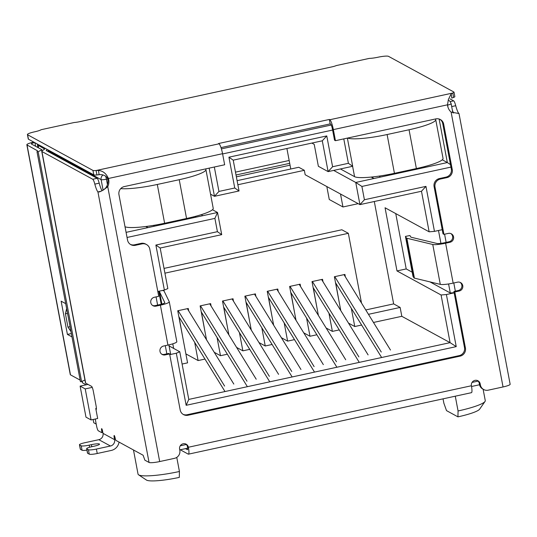 <?xml version="1.0" encoding="UTF-8"?>
<svg xmlns="http://www.w3.org/2000/svg" width="537" height="537" viewBox="0 0 537 537"><rect width="100%" height="100%" fill="white"/><g stroke="black" fill="none" stroke-linecap="round" stroke-linejoin="round"><path stroke-width="0.81" d="M188.722 310.916L188.265 308.473L177.734 310.762L187.574 362.851L182.097 364.046M204.973 359.072L198.106 360.562L194.662 342.351M211.101 306.056L210.645 303.613L200.113 305.902L206.51 339.767M227.352 354.212L220.485 355.702L217.042 337.484M233.481 301.197L233.018 298.753L222.493 301.042L228.89 334.9M249.732 349.345L242.865 350.842L239.421 332.625M255.86 296.33L255.397 293.887L244.865 296.176L251.269 330.04M272.111 344.486L265.244 345.976L261.801 327.758M278.24 291.47L277.777 289.027L267.245 291.316L273.648 325.18M294.491 339.626L287.617 341.116L284.18 322.898M300.619 286.604L300.156 284.167L289.624 286.456L296.021 320.314M316.87 334.759L309.997 336.256L306.56 318.038M322.999 281.744L322.536 279.3L312.004 281.589L318.401 315.454M339.25 329.899L332.376 331.389L328.933 313.172M345.378 276.884L344.915 274.441L334.383 276.73L340.78 310.594M361.623 325.039L354.756 326.53L351.312 308.312M368.456 314.32L400.139 307.439L401.817 316.306L373.477 322.462M361.515 303.056L348.338 233.313L164.919 273.165M172.786 343.821L173.659 348.426M401.817 316.306L450.08 342.646L188.776 399.414L186.158 405.307L456.235 346.627L446.395 294.538L441.078 294.988L450.08 342.646L456.235 346.627M354.756 326.53L348.506 323.12M332.376 331.389L326.127 327.979M309.997 336.256L303.747 332.839M287.617 341.116L281.368 337.706M265.244 345.976L258.988 342.566M242.865 350.842L236.609 347.426M220.485 355.702L214.229 352.292M198.106 360.562L185.883 353.896M88.001 384.405L80.114 386.123L85.98 417.155L91.082 419.941L97.667 418.511L95.767 408.456L96.385 408.321M48.384 151.696L48.209 150.763L101.11 179.633L103.104 190.172M48.129 149.937A4.564 4.437 118.6 0 0 48.209 150.763M290.772 169.007L286.899 148.501M82.107 381.31L82.369 382.693A4.564 0.678 -10.7 0 0 82.47 382.8L86.148 384.807M333.672 170.41L355.749 182.459L359.938 204.624L421.478 191.253L429.144 231.816L434.46 231.373L425.955 186.373L364.415 199.744L361.898 186.446L450.959 167.094M434.46 231.373L442.226 229.682M455.349 291.155L453.799 282.972M446.133 242.395L444.589 234.206M454.161 292.853L446.395 294.538M188.776 399.414L179.774 351.762L176.311 353.218L186.158 405.307M176.311 353.218L169.746 354.648M156.079 296.894L157.623 305.076M165.289 345.653L166.839 353.843M157.804 291.477L164.376 290.047L167.839 288.591L160.174 248.027L155.878 245.053L164.376 290.047M127.047 237.475L214.901 218.384L217.418 231.682L155.878 245.053M343.781 138.888L348.392 163.308L332.598 166.739L326.771 135.928L228.923 157.187L234.743 187.997L218.948 191.434L214.33 167.014M237.092 180.667L298.767 167.269L304.338 170.31L237.864 184.748M364.415 199.744L359.938 204.624L305.17 174.74L304.338 170.31M212.471 209.732L217.525 212.491L221.714 234.656L217.418 231.682M218.948 191.434L214.471 196.314L239.039 190.971L233.219 160.16L322.294 140.808L328.114 171.618L318.374 166.302L314.226 144.359L311.876 143.07M92.23 387.385L85.222 388.909L80.114 386.123M91.082 419.941L85.222 388.909M96.385 408.691L95.834 408.811M450.483 164.59L447.348 162.557L439.118 119.013M442.287 159.798L447.348 162.557L418.826 168.752L418.115 168.175M379.203 176.089L380.431 177.096L418.826 168.752L417.86 168.229M380.431 177.096L373.846 178.526L371.98 177.002M361.898 186.446L355.749 182.459L373.846 178.526L371.195 177.076M421.478 191.253L425.955 186.373M454.127 292.665L450.295 292.987L448.583 283.959M440.917 243.362L438.487 230.494M169.652 354.145L170.558 353.762L168.88 344.868M161.207 304.257L158.751 291.276M160.174 248.027L221.714 234.656M201.395 214.625L202.718 215.706L217.525 212.491L214.901 218.384M202.718 215.706L196.133 217.143L195.24 216.404M153.461 225.392L154.448 226.198L196.133 217.143L194.938 216.485M154.448 226.198L126.081 232.36M210.551 194.172L214.471 196.314L209.148 168.141M239.039 190.971L234.743 187.997M228.923 157.187L233.219 160.16M322.294 140.808L326.771 135.928M332.598 166.739L328.114 171.618L352.688 166.282L348.392 163.308M347.365 138.11L352.688 166.282M339.391 303.23L335.712 283.006M317.011 308.097L313.333 287.866M294.632 312.957L290.953 292.725M272.252 317.823L268.574 297.592M249.88 322.683L246.194 302.452M227.5 327.543L223.815 307.312M205.121 332.41L201.435 312.178M182.741 337.27L179.063 317.038M93.143 419.491L93.76 422.76L96.21 424.096M441.078 294.988L396.991 270.93L385.056 207.759L429.144 231.816M374.296 201.503L393.648 303.895L400.139 307.439M412.194 272.199L406.207 268.923L395.749 213.592M450.295 292.987L429.962 281.891M169.074 345.922L179.774 351.762M358.179 203.671L342.955 206.973L340.512 194.025M342.955 206.973L329.268 199.502L326.818 186.554M455.275 396.192L458.068 410.959L457.933 416.853L446.516 410.624L443.871 403.213L443.045 398.85M179.432 471.499A34.905 5.209 169.3 0 1 138.573 474.809L146.447 480.051A28.058 4.189 169.3 0 0 179.298 477.393L179.432 471.499L176.767 457.39M396.991 270.93L406.207 268.923M393.648 303.895L365.764 309.95M164.02 268.406L341.841 229.769L348.338 233.313M145.816 226.507L147.87 227.628L146.406 226.433M457.933 416.853A28.058 4.189 -10.7 0 0 479.601 409.207L485.018 401.454A34.905 5.209 169.3 0 1 458.068 410.959M424.532 166.611L425.405 167.322M483.112 389.218L485.267 400.609A34.905 5.209 169.3 0 1 485.018 401.454M138.573 474.809A34.905 5.209 169.3 0 1 138.036 474.111L133.478 449.979M334.779 276.642L381.263 352.037M390.48 350.037L343.995 274.642M381.646 357.514L335.504 282.67M312.4 281.502L358.884 356.904M359.266 362.374L313.125 287.537M368.1 354.903L321.616 279.502M290.02 286.369L336.504 361.763M345.721 359.763L299.237 284.362M336.887 367.234L290.745 292.397M267.641 291.229L314.125 366.63M323.341 364.623L276.857 289.228M314.514 372.101L268.372 297.256M245.261 296.088L291.745 371.49M300.962 369.49L254.478 294.088M292.135 376.961L245.993 302.123M178.13 310.681L224.614 386.076M233.83 384.076L187.346 308.674M224.996 391.547L178.855 316.709M200.509 305.815L246.993 381.216M256.203 379.209L209.719 303.814M247.376 386.687L201.234 311.843M222.882 300.955L269.373 376.35M278.582 374.349L232.098 298.955M269.755 381.82L223.614 306.983M92.82 419.558L93.203 419.806M125.02 226.742A34.22 5.108 -10.7 0 0 164.624 223.258L186.561 218.492A34.22 5.108 -10.7 0 0 213.223 208.336L205.899 169.551A34.22 5.108 169.3 0 1 179.23 179.7L157.294 184.466A34.22 5.108 169.3 0 1 120.731 188.601M205.47 168.94A34.22 5.108 169.3 0 1 205.899 169.551M352.608 166.295L354.574 176.673A34.22 5.108 -10.7 0 0 394.44 173.323L416.383 168.558A34.22 5.108 -10.7 0 0 443.045 158.408L435.715 119.617A34.22 5.108 169.3 0 1 409.053 129.766L387.11 134.539A34.22 5.108 169.3 0 1 347.607 138.056M435.292 119.006A34.22 5.108 169.3 0 1 435.715 119.617M354.574 176.673L340.411 168.947M101.231 191.206L97.929 191.924A11.405 2.02 77.7 0 1 94.821 184.117A6.847 1.215 -102.3 0 0 92.747 179.257L41.926 151.521A9.122 1.363 169.3 0 1 41.738 151.306L85.504 382.935A9.122 1.363 -10.7 0 0 85.692 383.149L91.572 386.358A4.564 0.805 77.7 0 1 93.344 391.298L96.063 405.704A4.564 0.805 -102.3 0 1 96.103 409.657A4.564 0.805 -102.3 0 1 95.989 409.644L96.21 409.583M102.822 432.359L101.681 432.607A2.282 0.403 -102.3 0 1 101.614 432.594L98.305 430.781A4.564 0.805 -102.3 0 1 96.539 425.848L95.25 419.035M101.681 432.607A2.282 0.403 -102.3 0 0 101.661 430.627A2.282 0.403 77.7 0 1 101.641 428.654A2.282 0.403 77.7 0 1 102.594 431.137L103.01 433.352L114.609 439.682L114.193 437.467A2.282 0.403 77.7 0 1 114.173 435.494A2.282 0.403 77.7 0 1 115.119 437.97A2.282 0.403 -102.3 0 0 116.005 440.441L143.104 455.235L144.869 460.175L149.051 462.451A9.122 1.363 -10.7 0 0 159.684 461.558L174.491 458.343A6.847 6.659 118.6 0 0 179.814 450.261L179.606 449.154A4.564 4.437 -61.4 0 1 186.178 444.193A4.564 4.437 -61.4 0 1 188.38 447.247A7.988 1.416 77.7 0 1 188.453 454.161A7.988 1.416 77.7 0 1 188.225 454.121L180.271 449.778M450.134 98.915L453.658 100.842A6.847 1.215 77.7 0 1 455.732 105.702A11.405 2.02 -102.3 0 0 458.773 113.428M44.699 149.064L38.442 145.433L38.389 147.809M38.442 145.433L39.469 145.212M41.738 151.306A9.122 1.363 169.3 0 1 42.175 150.756L44.531 149.205A4.564 0.678 169.3 0 0 44.752 148.93A4.564 0.678 169.3 0 0 44.658 148.823M47.41 149.548L46.437 150.185A4.564 0.678 169.3 0 0 46.216 150.461A4.564 0.678 169.3 0 0 46.316 150.568L97.137 178.304L92.747 179.257M94.821 184.117L99.211 183.164A6.847 1.215 -102.3 0 0 97.137 178.304M99.211 183.164A11.405 2.02 -102.3 0 0 102.131 190.736M159.684 461.558L107.749 186.708L106.816 186.205A11.405 11.096 118.6 0 0 107.494 177.982L108.42 178.485A11.405 11.096 -61.4 0 1 107.749 186.708L103.352 190.017L99.506 191.917L97.929 191.924L149.051 462.451M97.237 453.497L96.398 449.066A6.847 1.02 169.3 0 1 88.424 449.731L89.263 454.168A6.847 1.02 -10.7 0 0 97.237 453.497L111.28 450.442A9.921 9.653 -61.4 0 0 119.053 442.105M96.398 449.066L110.441 446.012A5.363 5.216 118.6 0 0 114.609 439.682M110.441 446.012L98.835 439.682A5.363 5.216 118.6 0 0 103.01 433.352M98.835 439.682L84.799 442.73A6.847 1.02 -10.7 0 0 79.463 444.764A6.847 1.02 -10.7 0 0 79.604 444.925L81.228 445.811A6.847 1.02 -10.7 0 0 89.202 445.139L91.397 444.663A6.847 1.02 169.3 0 1 99.513 444.153A6.847 1.02 169.3 0 1 94.183 446.18L91.988 446.656A6.847 1.02 -10.7 0 0 86.658 448.69A6.847 1.02 -10.7 0 0 86.799 448.845L88.424 449.731M188.453 454.161L471.479 392.668A7.988 1.416 -102.3 0 0 471.405 385.754A4.564 4.437 -61.4 0 1 477.977 380.793A4.564 4.437 -61.4 0 1 480.185 383.848L480.393 384.955A6.847 6.659 118.6 0 0 488.227 390.177L503.041 386.955A9.122 1.363 -10.7 0 0 510.15 384.25L458.981 113.455M458.84 113.508L451.107 112.105A11.405 11.096 -61.4 0 1 447.502 104.816L448.382 99.54L451.154 93.814L452.772 93.022A6.847 1.02 -10.7 0 0 454.007 92.163A6.847 1.02 -10.7 0 0 453.859 92.008L388.519 56.345A9.122 1.363 -10.7 0 0 377.887 57.244A9.122 1.363 169.3 0 1 369.362 58.385L336.343 65.561A6.847 1.02 169.3 0 1 331.9 66.877L79.59 121.698A6.847 1.02 169.3 0 1 74.22 122.51L41.201 129.685A9.122 1.363 169.3 0 1 34.529 131.84A9.122 1.363 -10.7 0 0 27.421 134.552A9.122 1.363 -10.7 0 0 27.609 134.76L92.948 170.424A6.847 1.02 -10.7 0 0 96.089 170.518L98.472 170.444C102.936 170.853 106.252 173.532 108.42 178.485L222.56 153.689A9.122 1.618 -102.3 0 0 219.029 143.809L96.089 170.518L96.928 174.955L99.117 174.7C102.473 174.283 105.265 175.377 107.494 177.982M453.53 112.978A11.405 2.02 77.7 0 1 452.335 109.984M106.816 186.205L105.628 188.084L103.352 190.024M447.502 104.816L333.356 129.612L335.45 140.694L435.829 118.892A6.847 6.659 -61.4 0 1 443.669 124.107L452.255 169.544A6.847 6.659 -61.4 0 1 446.925 177.626L440.347 179.056A6.847 6.659 118.6 0 0 435.017 187.138L443.938 234.347L448.328 233.394A4.564 4.437 -61.4 0 1 453.577 238.455A4.564 4.437 -61.4 0 1 450.006 242.261L445.616 243.214A11.405 1.705 169.3 0 1 432.755 244.483L440.293 284.382A11.405 1.705 -10.7 0 0 453.154 283.113L457.544 282.16A4.564 4.437 -61.4 0 1 462.787 287.214A4.564 4.437 -61.4 0 1 459.216 291.027L454.832 291.98L465.425 348.057A6.847 6.659 -61.4 0 1 460.102 356.138L188.044 415.242A6.847 6.659 -61.4 0 1 180.204 410.026L169.611 353.95L165.221 354.903A4.564 4.437 -61.4 0 1 159.979 349.842A4.564 4.437 -61.4 0 1 163.55 346.036L167.933 345.083A11.405 1.705 -10.7 0 0 176.821 341.7L169.283 301.801A11.405 1.705 169.3 0 1 160.395 305.184L156.012 306.137A4.564 4.437 -61.4 0 1 150.763 301.082A4.564 4.437 -61.4 0 1 154.334 297.27L158.724 296.317L149.803 249.108A6.847 6.659 118.6 0 0 141.963 243.885L135.378 245.315A6.847 6.659 -61.4 0 1 127.544 240.099L118.959 194.656A6.847 6.659 -61.4 0 1 124.282 186.581L224.654 164.772L222.56 153.689M79.463 444.764L80.302 449.194A6.847 1.02 -10.7 0 0 80.443 449.355L79.604 444.925M480.393 384.955L479.46 384.452A6.847 6.659 118.6 0 0 482.77 389.023L483.696 389.533M440.347 179.056L439.414 178.553L445.999 177.123A6.847 6.659 118.6 0 0 451.322 169.041L442.736 123.604A6.847 6.659 118.6 0 0 439.89 119.295M221.002 147.608L330.161 123.893L330.664 124.168A4.564 0.805 77.7 0 1 332.43 129.108L334.524 140.191L335.45 140.694M333.356 129.612A9.122 1.618 -102.3 0 0 329.825 119.738L329.322 119.462L330.161 123.893M479.46 384.452L479.252 383.337A4.564 4.437 118.6 0 0 477.5 380.572M185.48 448.643L187.386 449.684A3.423 0.604 77.7 0 0 187.487 449.704A3.423 0.604 77.7 0 0 187.453 446.737A4.564 4.437 118.6 0 0 185.701 443.971M329.322 119.462L218.525 143.533L219.029 143.809M130.39 244.402A6.847 6.659 118.6 0 0 134.451 244.812L141.036 243.382L141.963 243.885M146.5 244.53L145.567 244.02A6.847 6.659 118.6 0 0 141.036 243.382M152.535 305.425A4.564 4.437 118.6 0 0 155.079 305.634L159.469 304.68A6.847 1.02 169.3 0 0 164.799 302.646A6.847 1.02 169.3 0 0 164.785 302.606L159.57 291.88L161.872 304.076M162.483 290.463L163.637 290.765A7.988 1.195 169.3 0 1 164.047 291.007L169.262 301.734A11.405 1.705 169.3 0 1 169.283 301.801M161.751 354.192A4.564 4.437 118.6 0 0 164.295 354.393L168.685 353.44L169.611 353.95M183.057 414.329A6.847 6.659 118.6 0 0 187.118 414.739L188.044 415.242M460.102 356.138L459.169 355.628L187.118 414.739M459.169 355.628A6.847 6.659 118.6 0 0 464.498 347.546L465.425 348.057M454.832 291.98L453.899 291.47L464.498 347.546M453.899 291.47L458.289 290.517A4.564 4.437 118.6 0 0 460.088 282.361M405.435 236.414L406.435 238.019L413.973 277.911L412.973 276.313L405.435 236.414L409.906 235.535L410.906 237.132A3.423 0.51 169.3 0 0 411.094 237.226L436.97 243.469A6.847 1.02 169.3 0 0 444.69 242.711L449.073 241.757A4.564 4.437 118.6 0 0 450.872 233.595M439.414 178.553A6.847 6.659 118.6 0 0 434.091 186.628L443.012 233.843L443.938 234.347M89.263 454.168L87.638 453.282L86.799 448.845M86.658 448.69L87.497 453.121A6.847 1.02 -10.7 0 0 87.638 453.282M81.228 445.811L82.067 450.241A6.847 1.02 -10.7 0 0 86.927 450.134M82.067 450.241L80.443 449.355M67.555 313.46L65.42 313.769L66.628 308.574M65.42 313.769L67.931 327.067L70.065 326.758M70.965 331.53L67.931 327.067M98.472 170.444L99.117 174.7M451.154 93.814L451.805 98.07L453.604 97.459L452.772 93.022L329.825 119.738M440.293 284.382L414.416 278.139L406.878 238.247L432.755 244.483M453.604 97.459A6.847 1.02 -10.7 0 0 454.846 96.6L454.007 92.163M92.948 170.424L93.787 174.854A6.847 1.02 -10.7 0 0 96.928 174.955M93.787 174.854L28.448 139.197L27.609 134.76M27.421 134.552L28.26 138.982A9.122 1.363 -10.7 0 0 28.448 139.197M161.731 304.117L159.395 291.779L158.818 291.625M413.973 277.911A7.988 1.195 -10.7 0 0 414.416 278.139M406.878 238.247A7.988 1.195 169.3 0 1 406.435 238.019M34.677 142.594A4.564 0.678 -10.7 0 0 31.334 143.903A4.564 0.678 -10.7 0 0 31.428 144.01L41.752 149.642A6.847 1.02 169.3 0 1 41.893 149.803A6.847 1.02 169.3 0 1 41.886 149.89L38.14 151.669L81.577 381.552L84.947 380.015M70.475 374.846L27.038 144.963A9.122 1.363 169.3 0 1 26.85 144.748L70.287 374.631A9.122 1.363 -10.7 0 0 70.475 374.846L80.147 380.122M81.577 381.552L80.456 381.753L37.019 151.87L38.14 151.669M27.038 144.963L37.389 150.736M65.702 303.653L61.131 301.163L67.414 334.41L71.978 336.9M26.85 144.748A9.122 1.363 169.3 0 1 33.75 142.09M71.347 333.551L67.414 334.41M37.019 151.87L37.409 150.675A2.282 0.342 -10.7 0 0 37.409 150.649A2.282 0.342 -10.7 0 0 37.362 150.595M41.859 149.977L42.027 150.863M331.242 125.02L221.405 148.883M105.614 176.062A4.564 0.805 77.7 0 1 106.427 179.19A4.564 0.678 -10.7 0 1 101.11 179.633A4.564 4.437 -61.4 0 1 102.956 175.015M107.447 184.587L106.427 179.19L107.722 178.908M222.613 153.944L332.611 130.048M447.529 105.077L447.589 105.064A4.564 0.805 -102.3 0 0 447.522 104.702M452.872 112.824L451.147 103.708A4.564 0.678 -10.7 0 1 447.589 105.064L448.033 107.387M478.111 381.102L472.05 382.425M186.312 444.502L180.244 445.824M82.47 382.8L82.181 381.277M38.026 147.608L37.355 144.057M179.23 179.7L186.561 218.492M164.624 223.258L157.294 184.466M409.053 129.766L416.383 168.558M394.44 173.323L387.11 134.539M41.926 151.521L85.692 383.149M114.972 437.299L114.193 437.467M102.446 430.459L101.661 430.627M451.107 112.105L503.041 386.955M451.691 106.581L455.732 105.702M453.658 100.842L450.14 101.607M46.531 150.689L46.437 150.185M445.616 243.214L453.154 283.113M167.933 345.083L160.395 305.184M187.453 446.737L188.38 447.247L471.405 385.754M443.669 124.107L442.736 123.604M479.252 383.337L480.185 383.848M134.451 244.812L135.378 245.315M156.012 306.137L155.079 305.634M164.295 354.393L165.221 354.903M458.289 290.517L459.216 291.027M449.073 241.757L450.006 242.261M435.017 187.138L434.091 186.628M445.999 177.123L446.925 177.626M451.322 169.041L452.255 169.544M91.787 446.703L91.397 444.663M89.605 447.254L89.202 445.139M369.362 58.385L336.343 65.561M74.22 122.51L41.201 129.685M289.161 160.482L235.481 172.142M35.596 146.286L34.925 142.728M290.047 165.174L236.367 176.834M41.886 149.89L42.067 150.837M451.147 103.708C450.281 101.634 449.516 100.587 448.851 100.553M179.747 449.892L187.661 448.173M471.54 386.492L479.528 384.754M37.946 147.568L37.275 144.01M236.025 174.995L289.698 163.335M41.893 149.803L42.087 150.823"/></g></svg>
